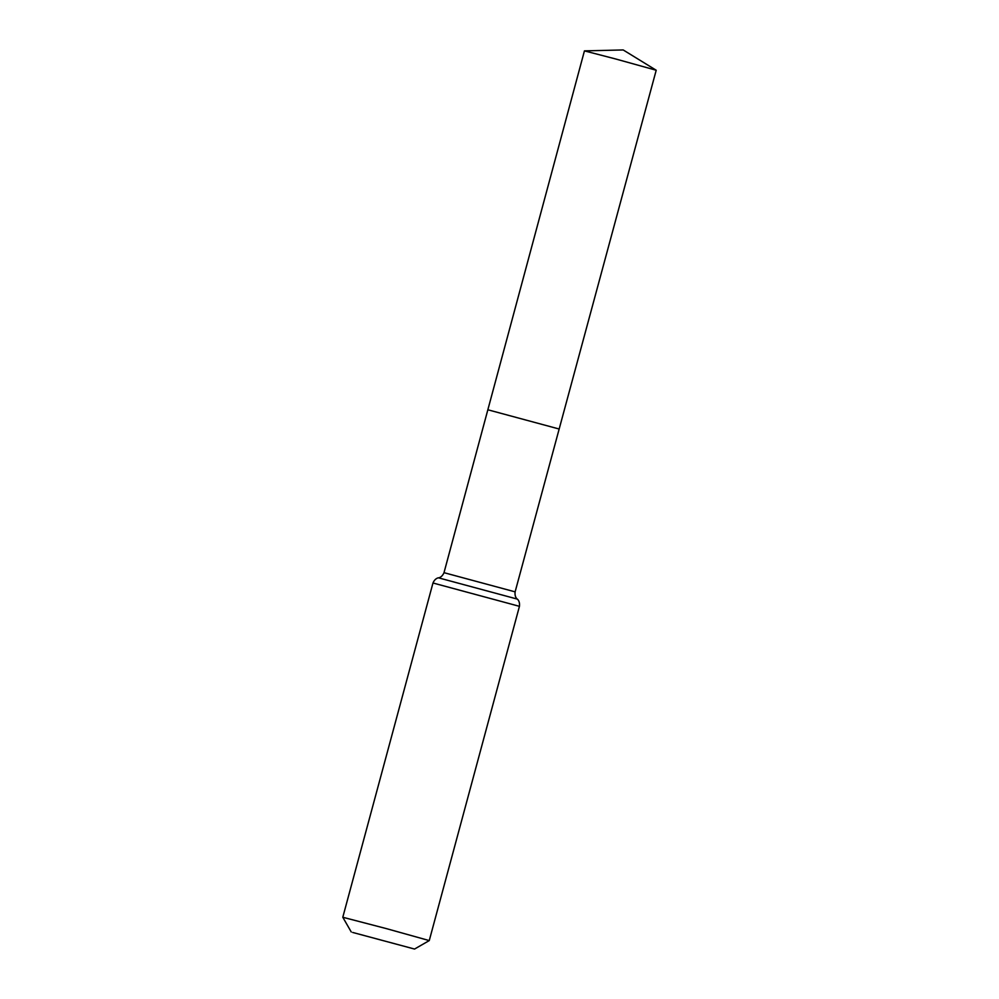 <?xml version="1.0" encoding="UTF-8"?>
<svg xmlns="http://www.w3.org/2000/svg" width="999" height="999" viewBox="0 0 999 999"><rect width="100%" height="100%" fill="white"/><g stroke="black" fill="none" stroke-linecap="round" stroke-linejoin="round"><path stroke-width="1.5" d="M487.849 409.777L559.165 429.021L487.849 409.777L559.165 429.021L656.206 70.242L615.446 58.916L584.44 50.887L444.006 572.677L515.122 591.858L559.165 429.021M352.709 932.454L414.548 949.05L352.709 932.454M351.248 931.967L342.794 917.257L386.126 928.546L429.258 940.583L414.548 949.05M342.794 917.257L432.979 582.991L519.443 606.331C520.179 600.436 516.645 598.613 517.282 599.088C517.869 599.537 514.373 597.714 515.122 591.858M432.979 582.991C435.314 577.534 439.285 577.747 438.499 577.834L517.282 599.088M438.499 577.834C437.749 577.922 441.695 578.109 444.006 572.677M429.258 940.583L519.443 606.331M656.193 70.23L623.189 49.95L584.465 50.874"/></g></svg>
